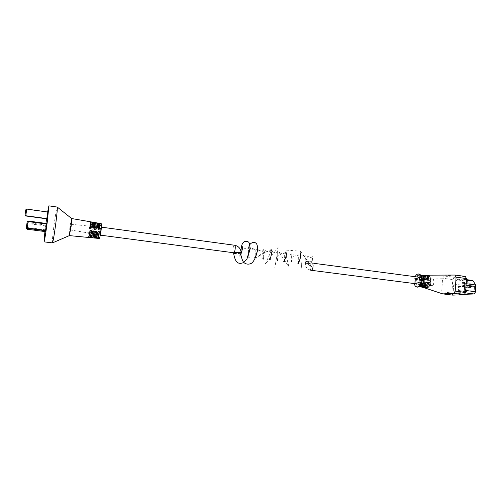 <?xml version="1.0" encoding="UTF-8"?>
<svg xmlns="http://www.w3.org/2000/svg" width="501" height="501" viewBox="0 0 501 501"><rect width="100%" height="100%" fill="white"/><g stroke="black" fill="none" stroke-linecap="round" stroke-linejoin="round"><path stroke-width="0.38" stroke-dasharray="2.5 1.88" d="M420.859 285.088L418.247 286.19C416.174 285.025 415.705 282.301 416.832 278.017L416.838 278.005C417.571 276.195 418.548 275.256 419.775 275.181L421.911 276.677M419.494 274.103L416.556 276.051L415.517 278.506L415.185 283.272L415.893 285.601C417.302 287.524 418.874 287.455 420.621 285.382L420.69 285.282M415.517 278.506L415.185 283.272M415.166 276.709L414.145 280.785L414.289 283.553M423.251 282.025L421.886 281.844L420.909 283.804L422.406 283.723L423.351 282.019M425.581 282.326L424.222 282.151L423.239 284.105L424.729 284.023L425.975 282.295M423.22 282.689L424.566 282.865L425.299 284.649L423.846 284.286L423.22 282.689L421.197 282.84L422.387 283.021C422.161 285.802 422.744 287.367 424.14 287.724M420.909 282.395L422.255 282.564L422.988 284.355L421.529 283.992L420.909 282.395L419.162 282.52L420.352 282.708C420.22 285.351 420.853 286.854 422.237 287.217M419.205 283.691L418.592 282.094L419.944 282.27L420.671 284.054L419.205 283.691L419.024 286.378C417.765 285.896 417.133 284.505 417.114 282.201L418.31 282.389C418.279 284.894 418.955 286.34 420.326 286.729M427.898 282.627L426.545 282.451L425.562 284.405L427.052 284.324L427.898 282.627L428.587 282.577M415.899 280.648C415.855 282.439 416.293 283.472 417.227 283.754C418.385 283.654 419.105 282.526 419.393 280.372C419.437 278.575 418.993 277.541 418.066 277.266C416.907 277.372 416.181 278.493 415.899 280.648M430.321 282.52C430.284 284.305 430.741 285.332 431.705 285.614C432.895 285.52 433.628 284.405 433.91 282.263C433.947 280.485 433.49 279.458 432.538 279.182C431.342 279.276 430.603 280.391 430.321 282.52M423.414 287.561C421.798 287.367 421.059 285.789 421.197 282.84M421.529 283.992L421.322 287.004C419.825 286.71 419.105 285.213 419.162 282.52M418.247 286.19L419.024 286.378M417.721 278.024L417.27 279.99L418.46 280.178L418.911 278.036L421.26 275.375L419.769 275.487L417.721 278.024M419.763 278.042L419.312 280.316L420.502 280.504L420.953 278.049L423.595 275.375L422.111 275.469L419.763 278.042L418.911 278.036M421.804 278.055L421.347 280.635L422.537 280.823L422.988 278.068C423.696 276.502 424.635 275.638 425.8 275.456L424.447 275.456C423.345 275.694 422.462 276.565 421.804 278.055L420.953 278.049M452.772 295.12L451.889 293.047L441.713 291.77L442.59 278.23L422.988 278.068M441.713 291.77L442.527 293.837M443.967 275.97L454.921 275.049L465.285 276.458L454.131 277.341L443.967 275.97L442.59 278.23L452.741 279.583L454.131 277.341M425.105 278.512L425.731 280.097L424.372 279.915L423.646 278.143L425.105 278.512L425.268 276.082M422.781 278.205L423.401 279.79L422.042 279.614L421.316 277.836L422.781 278.205L422.907 276.414M418.742 279.877L420.095 280.053L421.078 278.093L419.587 278.168L418.742 279.877L417.27 279.99M427.422 278.813L428.048 280.397L426.695 280.222L425.963 278.45L427.422 278.813L427.622 275.857M421.905 278.468L421.059 280.178L422.406 280.353L423.395 278.393L421.905 278.468L422.111 275.469M424.222 278.775L423.37 280.479L424.716 280.654L425.706 278.7L424.222 278.775L424.447 275.456M415.893 285.601L417.796 287.173M421.754 282.796L422.086 277.961M421.354 275.619C419.876 273.709 418.279 273.853 416.556 276.051M451.889 293.047L452.741 279.583M456.849 279.877L457.764 279.207L461.415 278.957L464.452 283.485L464.433 290.311L462.987 292.559L454.269 292.935L453.28 290.856L453.605 285.708L454.088 284.148L456.849 279.877L467.871 281.343L468.804 280.685L472.355 280.441L461.252 278.951M465.172 294.294L464.27 292.252L464.59 287.136L465.072 285.583L467.871 281.343M467.214 287.33L466.957 291.569L465.68 291.626L465.943 287.399L467.214 287.33L459.874 286.372L459.611 290.63L466.957 291.569M474.491 286.929L474.234 291.238L472.913 291.3L473.176 286.998L474.491 286.929L467.064 285.958L466.8 290.286L474.234 291.238M471.059 283.184L470.802 287.455L469.506 287.524L469.769 283.265L471.059 283.184L463.682 282.207L463.419 286.491L470.802 287.455M463.419 286.491L462.141 286.566L462.404 282.288L463.682 282.207M462.404 282.288L469.769 283.265M462.141 286.566L469.506 287.524M466.8 290.286L465.498 290.348L465.761 286.033L467.064 285.958M465.761 286.033L473.176 286.998M465.498 290.348L472.913 291.3M459.611 290.63L458.352 290.693L458.615 286.447L459.874 286.372M458.615 286.447L465.943 287.399M458.352 290.693L465.68 291.626M420.095 280.053L418.46 280.178M426.695 280.222L428.768 280.059M430.29 280.228L428.048 280.397M422.042 279.614L423.552 279.489M425.073 279.658L423.401 279.79M422.406 280.353L420.502 280.504M419.312 280.316L421.059 280.178M424.372 279.915L426.163 279.777M427.685 279.946L425.731 280.097M424.716 280.654L422.537 280.823M421.347 280.635L423.37 280.479M421.886 281.844L423.395 281.737M424.222 282.151L426.013 282.019M424.566 282.865L422.387 283.021M422.255 282.564L420.352 282.708M419.944 282.27L418.31 282.389M417.114 282.201L418.592 282.094M426.545 282.451L428.618 282.301M52.43 242.916C52.129 241.964 52.58 236.66 53.795 227.003C55.379 215.111 56.525 208.454 57.233 207.038M44.915 231.556L45.948 223.408M46.587 218.799L47.62 211.992M71.643 218.536C71.192 219.169 70.585 222.331 69.827 228.03L69.357 235.614M93.581 232.927L93.862 231.537L92.359 231.343L92.084 232.746L93.581 232.927M96.749 232.702L98.221 232.902L98.202 234.349L96.737 234.048L96.749 232.702L96.298 233.128L97.77 233.316L97.726 238.276L96.242 238.119L96.298 233.128M89.147 232.74L89.172 231.656L90.656 231.863L90.625 233.046L89.147 232.74L88.577 237.386L88.696 232.151L90.18 232.339L90.074 237.543L88.577 237.386M94.219 233.616L94.244 232.358L95.716 232.558L95.697 233.917L94.219 233.616L93.7 237.875L93.781 232.802L95.259 232.996L95.196 238.031L93.7 237.875M91.05 232.489L91.307 231.205L89.798 231.011L89.547 232.307L91.05 232.489M98.666 233.81L98.998 232.201L97.507 232.007L97.175 233.635L98.666 233.81M96.142 233.372L96.455 231.869L94.952 231.675L94.645 233.197L96.142 233.372M91.696 232.007L93.173 232.207L93.148 233.479L91.67 233.178L91.696 232.007L91.226 232.477L92.704 232.664L92.616 237.787L91.126 237.631L91.226 232.477M100.663 230.648L99.705 234.85L99.762 231.462L100.72 227.266L100.663 230.648M70.716 226.753L70.115 229.903L70.272 227.391L70.873 224.248L70.716 226.753M99.229 238.482C98.847 238.088 98.885 235.877 99.342 231.85C100.006 226.884 100.632 224.147 101.221 223.64M47.939 212.036L47.05 218.868M46.687 223.509L45.71 230.429M45.491 230.404L46.18 224.342L45.253 231.6M98.177 229.984L99.48 223.853L98.002 223.64L96.699 229.79L98.177 229.984L98.628 229.552L99.004 227.767L97.507 227.692L97.163 229.352L98.628 229.552M95.666 229.658L96.975 223.421L95.491 223.208L94.188 229.464L95.666 229.658L96.129 229.207L96.474 227.523L94.971 227.454L94.651 229.001L96.129 229.207M93.117 229.326L94.426 222.983L92.942 222.763L91.633 229.132L93.117 229.326L93.581 228.851L93.9 227.279L92.403 227.203L92.109 228.644L93.581 228.851M90.593 228.995L91.908 222.55L90.424 222.331L89.109 228.8L90.593 228.995L91.069 228.5L91.364 227.034L89.854 226.966L89.585 228.293L91.069 228.5M99.411 228.819L97.914 228.625L97.939 227.304L99.43 227.498L99.411 228.819L99.874 228.375M94.276 228.149L92.779 227.955L92.81 226.815L94.307 227.009L94.276 228.149L94.758 227.661M91.721 227.817L90.218 227.623L90.249 226.577L91.752 226.771L91.721 227.817L92.209 227.304M96.862 228.487L95.365 228.293L95.397 227.059L96.887 227.254L96.862 228.487L97.338 228.024M90.218 227.623L90.706 227.097M96.699 229.79L97.163 229.352M94.188 229.464L94.651 229.001M91.633 229.132L92.109 228.644M92.779 227.955L93.261 227.454M95.365 228.293L95.848 227.811M97.914 228.625L98.384 228.168M89.109 228.8L89.585 228.293M92.359 231.343L92.848 230.861M98.221 232.902L97.77 233.316M90.656 231.863L90.18 232.339M88.696 232.151L89.172 231.656M95.716 232.558L95.259 232.996M93.781 232.802L94.244 232.358M89.798 231.011L90.286 230.51M97.507 232.007L97.977 231.568M94.952 231.675L95.428 231.218M93.173 232.207L92.704 232.664M47.388 219.156L48.384 211.485L47.107 219.119M48.29 212.086L47.351 218.906L48.027 212.048M45.71 230.936L46.461 224.379L45.434 230.905M46.355 225.106L45.547 231.644L46.355 225.106L27.887 222.644L27.204 227.93M47.069 222.87L45.967 231.155L47.038 223.747L46.787 222.832M46.067 229.921L46.988 223.552L46.067 229.921L27.317 227.46L26.534 226.834M25.726 209.881L26.71 209.074M25.783 215.969L26.672 209.312L48.202 212.311M27.023 229.226L27.755 223.54L26.885 223.69M26.979 223.546L27.887 222.644L27.755 223.54L46.192 225.995M27.254 228.011L28.194 221.029M241.156 253.299L233.66 253.807M233.729 253.869L241.163 253.306M432.338 279.001L432.557 279.007C434.837 279.132 434.173 285.827 431.881 285.795L431.68 285.789C429.407 285.651 430.052 279.013 432.338 279.001M311.509 262.086L309.418 261.873C309.969 261.666 309.868 261.491 309.111 261.359L305.078 261.848L307.633 261.71C306.693 263.207 311.622 261.322 311.741 261.215L312.048 261.171C312.38 261.178 309.881 261.484 311.509 262.086M89.184 233.641C89.66 233.347 90.675 225.481 90.218 225.632L90.167 225.657C89.679 226.014 88.683 233.792 89.14 233.66L89.184 233.641M237.224 252.592C239.497 252.755 240.824 253.124 241.213 253.694L241.125 253.519M309.418 261.873L311.91 262.399M307.633 261.71L305.159 261.835L309.111 261.359M468.804 280.685L457.764 279.207M466.381 280.065L462.116 279.489M466.162 283.71L464.452 283.485M466.068 285.207L464.759 285.038M465.748 290.48L464.433 290.311M465.573 292.891L462.987 292.559M454.269 292.935L464.953 294.281L454.401 292.935M464.27 292.252L453.28 290.856M464.59 287.136L453.605 285.708M465.072 285.583L454.088 284.148M419.769 275.487L419.587 278.168M421.134 275.475L420.94 278.343M426.301 275.293L426.075 278.637M421.61 275.325L421.422 278.024M423.47 275.462L423.257 278.65M423.959 275.306L423.752 278.331M425.8 275.456L425.568 278.951M420.859 286.259L421.047 283.547M422.324 284.95L422.406 283.723M423.17 286.885L423.376 283.848M424.604 285.896L424.729 284.023M424.961 287.918L425.192 284.462M423.621 287.612L423.846 284.286M422.662 287.336L422.882 284.167M420.364 286.741L420.564 283.867M425.474 287.499L425.7 284.148M426.89 286.735L427.052 284.324M90.249 226.577L90.825 221.905L90.249 226.634M98.002 223.64L97.507 227.692M99.467 223.891L98.991 227.836M95.491 223.208L94.971 227.454M96.962 223.459L96.461 227.592M92.942 222.763L92.403 227.203M94.42 223.02L93.894 227.348M93.361 222.344L92.804 226.872M97.939 227.304L98.44 223.221L97.939 227.354M90.424 222.331L89.854 226.966M91.902 222.588L91.351 227.103M97.726 238.263L98.209 234.305M96.242 238.119L96.737 234.048M95.19 238.019L95.697 233.873M96.68 237.699L97.181 233.554M94.132 237.455L94.658 233.115M91.126 237.631L91.67 233.178M311.177 270.308C309.461 270.258 310.225 263.194 311.954 263.088L304.996 263.795L312.123 263.088L313.1 265.148M234.625 245.252L234.481 245.265C233.234 245.459 232.339 252.247 233.497 252.711M241.119 252.31L233.579 252.817M431.705 285.614L417.227 283.754M420.671 284.054L420.458 286.772M419.775 275.181L421.084 275.193M432.538 279.182L418.066 277.266M466.412 279.627L461.415 278.957M421.26 275.375L421.078 278.093M426.182 275.262L425.963 278.45M421.498 275.256L421.316 277.836M423.595 275.375L423.395 278.393M423.84 275.256L423.646 278.143M425.925 275.387L425.706 278.7M420.734 286.378L420.909 283.804M423.044 286.985L423.239 284.105M425.073 287.975L425.299 284.649M422.781 287.38L422.988 284.355M425.343 287.587L425.562 284.405M70.115 229.903L99.705 234.85M70.873 224.248L100.72 227.266M99.48 223.853L99.004 227.767M96.975 223.421L96.474 227.523M94.426 222.983L93.9 227.279M93.355 222.344L92.81 226.815M91.908 222.55L91.364 227.034M97.726 238.276L98.202 234.349M95.196 238.031L95.697 233.917M96.674 237.712L97.175 233.635M94.125 237.468L94.645 233.197M305.967 264.478L304.934 264.409L306.086 262.743C307.351 259.393 307.871 257.119 307.658 255.93L308.985 257.195C310.251 257.664 311.459 257.47 312.618 256.612L312.123 263.088L313.814 263.313M421.053 277.485L432.557 279.007M304.796 261.917L304.996 263.795C305.428 266.776 307.013 268.83 309.756 269.97M101.396 227.147L90.218 225.632M306.117 264.547L305.441 262.618C305.115 258.979 305.215 256.65 305.729 255.629C305.616 257.245 300.099 256.13 300.644 254.928M297.901 263.501L298.909 263.526M299.172 263.651L298.446 261.359C298.208 257.808 298.327 255.566 298.796 254.64C299.598 255.479 294.056 256.18 293.592 253.919C293.774 254.846 293.304 257 292.196 260.382L290.818 262.587L292.183 262.749L291.488 260.551C291.231 256.925 291.338 254.621 291.807 253.638C292.647 254.502 286.967 255.272 286.478 252.899M283.685 261.672L284.631 261.622M285.144 261.848L284.474 259.687C284.205 256.005 284.305 253.65 284.775 252.629C285.626 253.537 279.79 254.333 279.314 251.871C279.47 252.805 278.994 254.984 277.892 258.41L276.496 260.745L277.41 260.67M278.061 260.933C277.354 261.585 276.834 252.466 277.692 251.615L275.819 252.711C274.247 252.817 273.007 252.191 272.099 250.838M269.256 259.819L270.133 259.712M270.922 260.019L270.327 258.115C269.995 254.257 270.07 251.746 270.553 250.588L268.912 251.665C268.73 252.529 264.622 250.769 264.829 249.786C264.966 250.851 264.428 253.174 263.219 256.769L261.96 258.879L262.806 258.754M263.733 259.092L262.962 255.879L263.369 249.554L261.754 250.657C261.647 251.571 257.289 249.824 257.508 248.734M254.608 257.94L256.493 258.165L255.779 255.303C255.635 251.684 255.754 249.417 256.13 248.509L254.571 249.63C254.546 250.6 249.911 248.884 250.137 247.663M247.2 256.988L247.976 256.825M249.204 257.232L248.59 254.978C248.333 251.082 248.415 248.571 248.84 247.45L247.25 248.621C247.256 249.623 242.471 247.882 242.709 246.586M239.741 256.036L241.858 256.293L241.206 253.65M304.865 261.91L312.042 267.19L300.162 250.869L301.915 269.707L299.773 249.905L285.044 250.945L288.927 266.927L277.842 250.343L274.817 267.64L278.443 246.962L265.029 264.509L272.225 248.934L255.754 257.758L264.747 251.903L248.753 247.544M241.206 255.955L240.943 251.107M100.325 235.138L89.14 233.66M420.176 284.311L431.68 285.789"/><path stroke-width="0.75" d="M421.911 276.677L421.811 283.472L420.859 285.088M414.289 283.553C414.722 285.639 415.573 286.804 416.826 287.054L417.796 287.173L420.69 285.282L421.479 283.785L422.168 280.36L422.086 277.961L421.354 275.619L419.494 274.103L418.523 273.978C417.239 273.884 416.118 274.792 415.166 276.709M416.826 287.054C419.162 286.854 420.615 284.574 421.191 280.228C421.272 276.615 420.383 274.529 418.523 273.978M424.14 287.724L421.322 287.004M422.237 287.217L422.662 287.336M420.326 286.729L419.832 286.603M464.164 294.72L453.762 293.411L455.209 291.119L465.629 292.446L464.164 294.72L452.772 295.12M426.814 287.856C427.992 287.712 428.944 286.854 429.676 285.276L430.14 282.47L428.618 282.301L428.155 284.925C427.478 286.434 426.583 287.292 425.474 287.499L426.814 287.856L426.89 286.735M424.516 287.242C425.581 286.992 426.432 286.134 427.071 284.681L427.535 282.182L426.013 282.019L425.549 284.33L423.044 286.998L424.516 287.242L424.604 285.896M422.205 286.622L424.46 284.08L424.923 281.9L423.395 281.737L422.938 283.729L420.734 286.397L422.205 286.622L422.324 284.95M424.698 287.912L442.527 293.837L453.01 295.152M453.762 293.411L442.803 293.88M465.285 276.458L466.475 278.562L456.085 277.159L455.209 291.119M456.085 277.159L454.921 275.049M428.768 280.059C428.881 276.934 428.054 275.343 426.301 275.293L427.66 275.293C429.564 275.224 430.44 276.871 430.29 280.228L428.768 280.059M423.552 279.489C423.527 277.166 422.875 275.775 421.61 275.325L422.982 275.312C424.391 275.644 425.092 277.097 425.073 279.658L423.552 279.489M426.163 279.777C426.207 277.047 425.468 275.556 423.959 275.306L425.324 275.3C426.977 275.431 427.766 276.984 427.685 279.946L426.163 279.777M466.475 278.562L465.629 292.446M472.355 280.441L473.232 280.98L475.631 284.963L475.631 291.745L474.171 293.981L465.172 294.294M424.923 281.9L423.351 282.019M427.535 282.182L425.975 282.295M430.14 282.47L428.587 282.577M47.62 211.992L48.873 205.848L57.271 207.076C57.509 208.297 57.045 213.551 55.88 222.845C54.333 234.462 53.194 241.144 52.473 242.891L44.05 241.858L44.915 231.556M45.948 223.408L46.587 218.799M48.873 205.848L47.319 221.686C45.691 233.848 44.602 240.574 44.05 241.858M71.173 226.095L71.643 218.536L101.221 223.64C101.59 224.041 101.546 226.245 101.102 230.247C100.432 235.213 99.812 237.956 99.229 238.482L69.363 235.614L71.173 226.095M92.848 230.861L91.533 237.242L93.042 237.349L94.345 231.067L92.848 230.861M90.286 230.51L88.971 236.998L90.481 237.105L91.789 230.717L90.286 230.51M97.977 231.568L96.674 237.737L98.177 237.837L99.467 231.775L97.977 231.568M95.428 231.218L94.125 237.493L95.628 237.599L96.925 231.424L95.428 231.218M47.05 218.868L47.939 212.036M45.71 230.429L46.687 223.509M45.253 231.6L45.491 230.404M90.825 221.905L92.316 222.168L92.209 227.304L90.706 227.097L90.825 221.893M93.361 222.344L94.846 222.607L94.758 227.661L93.261 227.454L93.361 222.344M95.916 222.788L97.401 223.045L97.338 228.024L95.848 227.811L95.916 222.788M98.44 223.227L99.918 223.484L99.874 228.375L98.384 228.168L98.44 223.221M94.345 231.067L93.862 231.537M91.789 230.717L91.307 231.205M99.467 231.775L98.998 232.201M96.925 231.424L96.455 231.869M25.726 209.881L25.05 214.948L25.726 209.881M25.05 214.948L25.783 215.969L47.138 218.874M25.726 209.863L26.71 209.074L25.783 215.969M47.169 218.655L25.814 215.743L25.05 214.929M26.71 209.074L48.027 212.048M26.328 227.955L26.891 223.628L26.321 228.011L27.148 228.331L27.023 229.226L26.321 228.011M27.204 227.93L27.148 228.331L45.453 230.723M27.023 229.226L45.303 231.606M26.528 226.872L27.198 221.937L26.528 226.872L27.254 228.011L45.785 230.441M27.192 221.974L28.131 221.567L27.254 228.011M46.706 224.053L28.131 221.567L28.194 221.029L27.198 221.937M28.194 221.029L46.762 223.521M233.81 253.713L234.844 253.537L233.81 253.713M234.844 253.537L237.224 252.592C239.246 252.711 240.543 253.018 241.125 253.519M233.497 252.711L241.119 252.291L241.175 253.4M473.232 280.98L466.381 280.065M475.631 284.963L466.162 283.71M475.944 286.503L466.068 285.207M475.631 291.745L465.748 290.48M474.171 293.981L465.573 292.891M427.66 275.293L427.622 275.857M422.982 275.312L422.907 276.414M425.324 275.3L425.268 276.082M92.316 222.168L91.752 226.771M94.846 222.607L94.307 227.009M97.401 223.045L96.887 227.254M99.918 223.484L99.43 227.498M93.042 237.349L93.581 232.927M90.481 237.105L91.05 232.489M98.177 237.837L98.666 233.81M95.628 237.599L96.142 233.372M313.1 265.148C313.1 267.941 312.511 269.663 311.334 270.308L420.176 284.311M233.648 253.782L233.742 252.742C235.063 252.585 235.927 245.239 234.625 245.252L101.396 227.147M234.625 245.252C238.42 246.072 240.586 248.415 241.119 252.291L241.119 252.31M421.172 284.706L420.658 285.332M421.366 287.017L420.483 286.779M454.946 275.049L421.084 275.193M472.518 280.447L466.412 279.627M442.684 293.874L452.885 295.145M455.09 275.055L465.454 276.464M422.024 276.909L421.698 276.251M71.674 218.568L57.271 207.076M69.395 235.595L52.473 242.891M313.814 263.313L421.053 277.485M300.644 254.928C301.283 255.629 298.709 263.927 297.901 263.501M286.478 252.899C287.042 254.182 284.054 262.743 283.685 261.672M284.631 261.622L285.144 261.848M277.41 260.67L278.061 260.933M272.099 250.838L270.772 257.145L269.256 259.819M270.133 259.712L270.922 260.019M262.806 258.754L263.733 259.092M257.508 248.734C257.627 249.661 257.138 251.865 256.055 255.353L254.608 257.94M250.137 247.663L248.74 254.12L247.2 256.988M247.976 256.825L249.204 257.232M242.709 246.586C242.797 247.619 242.259 249.961 241.087 253.619L239.741 256.036M248.753 247.544C249.423 244.031 251.364 242.327 254.564 242.428C256.706 243.154 257.959 244.814 257.32 251.277C255.717 257.896 253.619 261.985 251.02 263.545C248.377 264.591 245.985 264.259 243.849 262.543C242.853 261.478 241.977 259.286 241.206 255.955M240.943 251.107C241.432 245.108 242.115 243.386 244.05 241.789C245.196 241.213 246.548 241.225 248.114 241.82C249.41 242.34 250.055 244.87 250.03 249.41L246.987 258.829L243.718 262.524C241.426 263.451 239.584 263.582 238.2 262.925C236.159 262.036 234.662 259.011 233.71 253.857M233.61 252.755L100.325 235.138M309.756 269.97L311.177 270.308"/></g></svg>
